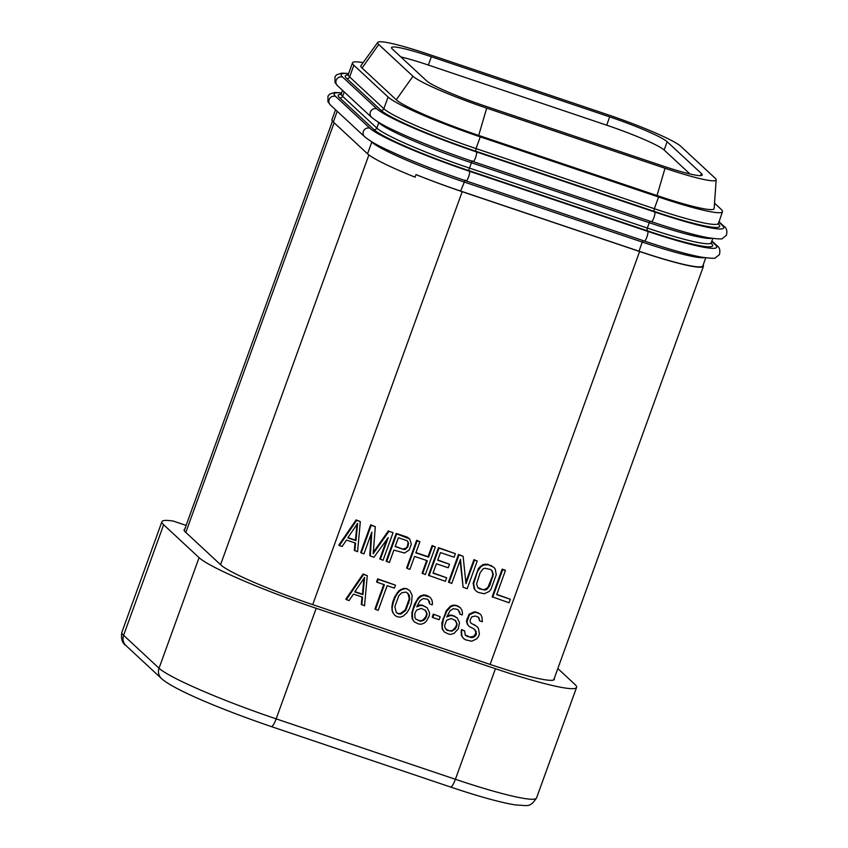 <?xml version="1.0" encoding="UTF-8"?>
<svg xmlns="http://www.w3.org/2000/svg" width="848" height="848" viewBox="0 0 848 848"><rect width="100%" height="100%" fill="white"/><g stroke="black" fill="none" stroke-linecap="round" stroke-linejoin="round"><path stroke-width="1.27" d="M400.807 56.911A52.184 5.056 -160.1 0 1 428.357 65.052L606.691 125.186A52.184 5.056 -160.1 0 1 664.164 150.032L689.965 173.978M484.081 105.703L662.415 165.837A52.184 5.056 19.9 0 0 702.229 175.006A52.184 5.056 19.9 0 0 701.381 173.501L667.164 141.733A52.184 5.056 19.9 0 0 609.691 116.886L431.356 56.763A52.184 5.056 19.9 0 0 391.543 47.583A52.184 5.056 19.9 0 0 392.391 49.089L426.608 80.857A52.184 5.056 19.9 0 0 484.081 105.703M716.157 179.861A66.96 6.487 -160.1 0 0 715.034 178.101L680.817 146.333A66.96 6.487 -160.1 0 0 607.073 114.459L428.738 54.325A66.96 6.487 -160.1 0 0 377.742 42.4A66.96 6.487 -160.1 0 0 378.738 44.488L412.965 76.256A66.96 6.487 -160.1 0 0 486.699 108.141L665.033 168.264A66.96 6.487 -160.1 0 0 716.157 179.861L714.164 208.502A74.836 7.25 19.9 0 1 657.02 195.549L665.033 168.264M377.742 42.4L360.93 65.688A74.836 7.25 19.9 0 0 362.054 68.02L396.27 99.788A74.836 7.25 19.9 0 0 478.696 135.426L657.02 195.549M363.145 62.625A83.698 8.109 -160.1 0 0 352.503 62.847A83.698 8.109 -160.1 0 0 353.87 65.264L388.087 97.032A83.698 8.109 -160.1 0 0 480.265 136.878L658.589 197.012A83.698 8.109 -160.1 0 0 722.454 211.724L718.192 224.338M722.454 211.724A83.698 8.109 -160.1 0 0 721.097 209.308L714.535 203.213M335.532 109.731L331.96 119.61A83.698 8.109 19.9 0 0 333.317 122.027L367.534 153.795A83.698 8.109 19.9 0 0 415.096 177.179L416.029 174.603A83.698 8.109 19.9 0 0 460.644 191.065L638.979 251.199A83.698 8.109 19.9 0 0 702.844 265.901L705.769 257.824M703.162 265A83.698 8.109 -160.1 0 1 703.469 266.219A83.698 8.109 -160.1 0 1 639.604 251.506L462.192 191.69A83.698 8.109 -160.1 0 1 416.029 174.603M554.242 678.464A82.712 8.014 19.9 0 1 554.359 679.365A82.712 8.014 19.9 0 1 491.257 664.821L312 604.391A82.712 8.014 19.9 0 1 220.915 565.001L185.468 532.109A82.712 8.014 19.9 0 1 184.122 529.724A82.712 8.014 19.9 0 1 184.79 529.11M536.54 797.989C529.64 808.08 528.113 805.356 515.648 804.964C500.818 802.59 479.109 796.611 450.511 787.008A9.847 2.184 -71.4 0 0 455.408 779.291A106.35 10.303 19.9 0 0 536.54 797.989L576.576 687.41A106.35 10.303 -160.1 0 0 574.849 684.336L557.825 668.542M576.576 687.41A106.35 10.303 -160.1 0 1 495.433 668.712L316.198 608.281A106.35 10.303 -160.1 0 1 199.079 557.645L163.632 524.742A106.35 10.303 -160.1 0 1 161.904 521.679A106.35 10.303 -160.1 0 1 173.13 521.032L186.125 525.41M354.846 550.797L355.577 543.123L346.482 540.059L342.104 546.504L339.37 545.582L356.658 520.386L356.139 519.898L360.305 521.615L357.57 551.719L354.316 550.31L355.026 542.932M356.139 519.898L338.85 545.094L339.37 545.582M380.317 559.383L388.193 537.621L373.947 557.231L370.311 556.012L371.816 532.099L363.94 553.861L361.206 552.938L371.223 525.294L375.314 526.672L373.194 553.68L388.956 531.283L393.059 532.661L383.052 560.305L379.798 558.896L386.805 539.54M388.956 531.283L393.059 532.661M388.437 530.795L373.3 552.292M361.206 552.938L360.686 552.451L370.693 524.806L375.314 526.672M371.148 533.954L369.781 555.525L370.311 556.012M396.694 533.89L409.679 538.925L407.093 537.081L396.175 533.403L386.158 561.047L386.688 561.535L396.694 533.89L396.175 533.403M422.622 573.651L427.307 560.708L414.577 556.415L409.891 569.358L407.157 568.436L417.163 540.791L419.898 541.713L415.849 552.885L428.59 557.178L432.628 546.006L435.363 546.928L425.357 574.573L422.103 573.163L426.682 560.496M415.955 552.61L428.06 556.691L432.109 545.518L435.363 546.928M407.157 568.436L406.637 567.948L416.644 540.303L419.898 541.713M433.105 572.909L446.652 577.785L445.37 581.315L428.473 575.304L438.48 547.66L455.376 553.67L454.104 557.2L440.451 552.599L437.685 560.242L449.514 564.238L437.791 559.966M460.093 560.39L463.114 587.304L460.475 559.351L451.74 583.466L448.486 582.057L458.492 554.412L463.114 556.277L465.965 583.647L474.488 560.115L473.958 559.627L477.212 561.037L467.206 588.682L463.114 587.304M465.817 582.141L473.958 559.627M474.668 589.212L473.64 583.594L477.445 571.669L480.731 566.835L483.402 565.097L488.13 564.715L487.611 564.227L482.872 564.609L478.442 568.404L473.12 583.106L474.149 588.735L476.067 591.003L474.149 588.735M488.13 564.715L493.833 567.301L487.611 564.227M510.337 599.26L509.065 602.79L492.158 596.78L502.164 569.135L504.899 570.057L505.419 570.545L496.695 594.66L510.337 599.26L496.79 594.384M361.82 604.847L362.552 597.172L353.457 594.109L349.079 600.554L346.355 599.631L363.633 574.435L363.114 573.958L367.279 575.665L364.545 605.769L361.29 604.359L362.001 596.992M363.114 573.958L345.825 599.144L346.355 599.631M375.463 609.447L384.409 584.738L377.127 582.29L376.607 581.802L377.667 578.866L395.486 585.173L394.415 588.12L387.144 585.661L378.197 610.369L374.943 608.959L383.784 584.537M392.635 602.387L394.553 597.098L398.931 590.653L403.849 588.342L406.786 588.682L409.828 590.674L412.192 595.434L411.45 603.098L409.542 608.398L406.923 612.797L403.16 616.146L400.245 617.143L397.299 616.814L394.786 615.298L392.624 612.288L391.84 607.401L392.635 602.387L393.165 602.875L395.073 597.575L394.553 597.098M428.272 599.896L429.47 603.585L429.194 601.518M412.711 619.369L412.351 613.305L413.389 609.034L416.824 600.956L418.795 598.317L421.021 596.43L423.926 595.423L429.777 597.087L425.897 595.116L423.406 594.946L420.491 595.943L418.276 597.829L414.354 604.433L411.831 612.818L412.192 618.881L414.343 621.902L412.192 618.881M429.713 601.995L427.625 599.313L423.322 598.518L419.983 600.702L416.728 606.861L420.311 605.43L422.802 605.61L427.138 607.73L422.272 605.122L419.781 604.942L417.025 606.044M433.307 614.122L440.197 616.75L439.137 619.697L432.766 617.545L432.247 617.058L433.307 614.122L440.197 616.75M457.157 617.853L459.521 622.612L458.302 628.792L454.115 633.329L451.2 634.325L448.709 634.145L444.373 632.025L442.741 629.492L442.221 626.672L443.419 619.157L446.854 611.079L451.041 606.553L453.956 605.557L456.447 605.726L460.326 607.698L461.959 610.231L462.467 613.04L462.287 614.959L460.019 614.196L459.743 612.118L457.655 609.436L453.341 608.641L450.002 610.825L446.758 616.984L450.33 615.553L452.821 615.733L457.157 617.853L452.302 615.245L449.811 615.065L447.044 616.167M458.291 610.019L460.019 614.196M460.326 607.698L457.74 605.854L453.436 605.069L450.521 606.066L446.324 610.592L441.85 622.941L442.211 629.004L444.373 632.025M467.926 624.785L466.951 621.817L469.506 614.758L474.424 612.457L476.459 612.479L480.275 614.111L475.94 611.991L473.905 611.97L468.986 614.27L466.432 621.33L467.396 624.298L469.315 626.566L467.396 624.298M474.827 629.576L475.951 633.117L473.756 636.339L469.93 637.028L465.17 634.961M480.795 614.599L481.971 616.984L482.311 621.711L479.576 620.789L479.067 617.98L477.912 616.931L475.177 616.008L471.817 616.856L470.29 619.644L470.11 621.563L471.053 623.195L476.989 626.524L478.389 628.304L479.417 633.933L478.346 636.88L476.587 638.926L471.668 641.226L465.541 639.816L463.485 638.459L461.842 635.936L461.418 629.534L464.672 630.944L465.213 635.088L466.294 635.799M461.418 629.534L461.323 635.449L463.485 638.459M476.989 626.524L471.032 623.174M478.548 617.503L479.576 620.789M356.658 520.386L360.305 521.615M355.969 540.611L357.633 523.354L347.786 537.855L355.969 540.611L355.45 540.134L356.966 524.329M347.956 537.6L355.45 540.134M371.223 525.294L370.693 524.806M409.679 538.925L411.365 544.109L409.234 549.992L404.56 553.034L393.885 550.098L389.412 562.447L386.688 561.535M395.168 546.568L403.807 549.483L405.386 549.356L407.814 546.875L408.641 543.197L406.998 540.664L398.359 537.749L395.168 546.568M395.263 546.292L403.807 549.483M407.634 541.236L408.111 542.709L407.294 546.388L406.203 547.999L403.288 548.995M408.641 543.197L408.111 542.709M428.59 557.178L428.06 556.691M449.514 564.238L448.232 567.768L436.413 563.772L432.999 573.184L446.652 577.785M428.993 575.792L438.999 548.147L438.48 547.66M438.999 548.147L455.376 553.67M449.016 582.544L459.022 554.899L458.492 554.412M459.022 554.899L463.114 556.277M474.488 560.115L477.212 561.037M485.65 564.535L485.12 564.047M491.776 565.945L491.246 565.457M493.833 567.301L495.232 569.093L496.26 574.711L490.928 589.424L489.169 591.469L484.25 593.77L478.124 592.36L476.067 591.003M478.972 568.881L478.442 568.404M480.731 566.835L480.201 566.358M483.402 565.097L482.872 564.609M490.494 569.474L484.823 568.224L483.031 568.934L480.18 572.591L476.587 583.922L477.795 587.632L479.406 588.83L485.077 590.081L486.869 589.371L489.72 585.714L493.313 574.382L492.105 570.672L490.494 569.474M491.67 570.354L492.794 573.895L492.391 576.407L487.897 587.42L484.558 589.593L482.523 589.572L477.7 587.463M492.921 576.884L492.391 576.407M486.869 589.371L486.339 588.883M479.406 588.83L478.876 588.342M492.688 597.268L502.694 569.623L502.164 569.135M502.694 569.623L505.419 570.545M363.633 574.435L367.279 575.665M362.955 594.671L364.608 577.403L354.761 591.904L362.955 594.671L362.425 594.183L363.94 578.389M354.93 591.66L362.425 594.183M377.127 582.29L378.197 579.343L395.486 585.173M378.197 579.343L377.667 578.866M395.073 597.575L396.599 594.787L396.069 594.31M396.599 594.787L397.691 593.176L397.161 592.699M397.691 593.176L399.45 591.13L398.931 590.653M399.45 591.13L401.454 589.826L400.934 589.339M401.454 589.826L404.369 588.83L403.849 588.342M404.369 588.83L406.786 588.682M407.316 589.169L409.828 590.674M394.786 615.298L392.624 612.288M393.154 612.775L391.903 610.062M392.423 610.549L391.84 607.401M392.37 607.889L392.03 605.483M392.55 605.97L393.165 602.875M398.867 595.561L394.829 606.733L396.302 612.51L398.369 613.867L400.86 614.047L405.747 610.412L409.785 599.239L409.245 595.095L406.245 592.105L401.963 592.646L398.867 595.561M407.909 593.208L409.266 598.752L405.217 609.935L400.33 613.56L397.839 613.38L396.175 612.288M408.969 602.928L408.439 602.44M405.747 610.412L405.217 609.935M400.86 614.047L400.33 613.56M398.369 613.867L397.839 613.38M420.311 605.43L419.781 604.942M422.802 605.61L422.272 605.122M427.138 607.73L429.491 612.489L429.342 615.733L426.3 621.308L424.085 623.206L421.17 624.202L418.689 624.022L414.343 621.902M412.202 616.549L411.672 616.072M414.884 604.921L414.354 604.433M421.021 596.43L420.491 595.943M428.24 596.218L427.71 595.731M430.296 597.575L431.939 600.108L432.448 602.917L432.268 604.836L429.989 604.073M426.851 615.553L427.042 613.634L425.611 610.518L421.276 608.398L416.569 610.104L414.842 613.486L414.926 617.471L415.87 619.114L420.205 621.234L423.576 620.386L425.124 618.934L426.851 615.553L426.512 613.146L427.042 613.634M425.102 610.051L426.512 613.146M426.215 617.323L425.696 616.835L426.332 615.065M425.696 616.835L423.046 619.899L421.255 620.619L419.675 620.747L415.859 619.093M426.555 612.15L426.025 611.662M420.205 621.234L419.675 620.747M421.785 621.107L421.255 620.619M423.576 620.386L423.046 619.899M425.124 618.934L424.594 618.446M432.766 617.545L433.837 614.609M442.741 629.492L442.211 629.004M442.38 623.428L441.85 622.941M443.419 619.157L442.889 618.669M446.854 611.079L446.324 610.592M456.447 605.726L455.917 605.239M455.1 616.496L454.57 616.008M456.881 625.676L457.061 623.757L455.641 620.641L451.306 618.521L446.599 620.227L444.681 625.527L444.956 627.594L447.044 630.287L451.804 631.23L455.143 629.057L456.881 625.676L456.542 623.269L457.061 623.757M456.235 627.446L455.715 626.958L456.351 625.188M455.715 626.958L453.076 630.022L451.284 630.742L449.705 630.87L445.878 629.216M455.132 620.174L456.542 623.269M474.933 625.167L474.403 624.679M461.545 632.534L461.015 632.046M461.937 630.022L464.672 630.944M466.824 636.286L469.93 637.028M470.46 637.516L472.495 637.537L471.965 637.06M472.495 637.537L474.286 636.827L473.756 636.339M474.286 636.827L475.834 635.364L475.304 634.876M475.834 635.364L476.47 633.604L475.951 633.117M476.47 633.604L475.675 631.05M476.194 631.527L473.65 628.697L469.315 626.566M467.354 619.305L466.824 618.817M478.738 613.242L478.208 612.765M700.618 175.621L701.381 173.501M667.164 141.733L664.164 150.032M606.691 125.186L609.691 116.886M431.356 56.763L428.357 65.052M486.699 108.141L478.696 135.426M378.738 44.488L362.054 68.02M396.27 99.788L412.965 76.256M480.265 136.878L476.025 148.58L654.359 208.714L658.589 197.012M352.503 62.847L348.274 74.55A83.698 8.109 19.9 0 0 349.63 76.967L383.847 108.735A83.698 8.109 19.9 0 0 476.025 148.58L475.643 151.188L653.978 211.311L654.359 208.714A83.698 8.109 19.9 0 0 718.214 223.427M718.129 223.914A2.364 2.29 132.9 0 0 718.235 223.957A86.061 8.332 19.9 0 1 653.978 211.311M353.87 65.264L349.63 76.967A2.364 2.29 -47.1 0 1 346.652 78.44A86.061 8.332 19.9 0 1 348.062 74.942M346.652 78.44L380.869 110.208A2.364 2.29 132.9 0 0 383.847 108.735L388.087 97.032M380.869 110.208A86.061 8.332 19.9 0 0 475.643 151.188M348.592 73.659A90.397 8.756 -160.1 0 0 342.645 77.094L376.862 108.862A90.397 8.756 -160.1 0 0 476.417 151.898L654.741 212.021A90.397 8.756 -160.1 0 0 722.242 225.303L718.722 222.038M476.417 151.898A5.12 1.134 108.6 0 1 475.59 157.537A5.12 1.134 108.6 0 1 473.046 161.544A5.12 1.134 108.6 0 1 472.94 161.48M651.275 221.614A5.12 1.134 -71.4 0 0 651.37 221.667A5.12 1.134 -71.4 0 0 653.914 217.66A5.12 1.134 -71.4 0 0 654.741 212.021M722.242 225.303A5.12 4.971 -47.1 0 1 723.991 226.352C726.609 227.921 727.425 230.879 726.439 235.246L722.57 238.352C722.761 239.306 717.874 239.083 707.9 237.684C694.194 235.055 675.358 229.713 651.37 221.667L473.046 161.544C447.712 152.947 424.742 144.118 404.157 135.044L393.292 130.041C384.229 125.896 377.021 121.688 371.647 117.406A5.12 4.971 -47.1 0 1 376.862 108.862M342.645 77.094A5.12 4.971 132.9 0 0 337.43 85.637L334.96 82.489L334.981 76.733L336.688 74.751L341.755 73.119L348.645 73.511M711.578 238.309A83.698 8.109 -160.1 0 1 649.282 222.717L650.013 221.211M342.539 90.386L341.267 93.905A83.698 8.109 19.9 0 0 342.624 96.322L376.841 128.08A83.698 8.109 19.9 0 0 469.018 167.936L647.353 228.059L649.282 222.717L470.958 162.593A83.698 8.109 -160.1 0 1 378.78 122.737A2.364 2.29 132.9 0 0 378.855 122.483M472.135 160.738L468.637 170.533A86.061 8.332 19.9 0 1 373.862 129.564A2.364 2.29 132.9 0 0 376.841 128.08L378.78 122.737L377.837 121.868M468.637 170.533L646.971 230.667L647.353 228.059A83.698 8.109 19.9 0 0 711.207 242.772L711.186 243.694M344.214 91.934L342.624 96.322A2.364 2.29 -47.1 0 1 339.645 97.796L373.862 129.564M711.122 243.27A2.364 2.29 132.9 0 0 711.228 243.312A86.061 8.332 19.9 0 1 646.971 230.667M341.055 94.298A86.061 8.332 19.9 0 0 339.645 97.796M341.585 93.004A90.397 8.756 -160.1 0 0 335.638 96.439L369.855 128.207A90.397 8.756 -160.1 0 0 469.41 171.254L647.734 231.377A90.397 8.756 -160.1 0 0 715.235 244.659L711.716 241.394M469.41 171.254A5.12 1.134 108.6 0 1 468.584 176.882A5.12 1.134 108.6 0 1 466.04 180.889A5.12 1.134 108.6 0 1 465.934 180.836M644.268 240.959A5.12 1.134 -71.4 0 0 644.363 241.023A5.12 1.134 -71.4 0 0 646.907 237.016A5.12 1.134 -71.4 0 0 647.734 231.377M715.235 244.659A5.12 4.971 -47.1 0 1 716.984 245.697C719.602 247.266 720.418 250.234 719.433 254.601L715.564 257.697C715.754 258.661 710.868 258.439 700.893 257.039C687.187 254.411 668.351 249.068 644.363 241.023L466.04 180.889C440.706 172.303 417.746 163.473 397.15 154.4L386.285 149.396C377.233 145.252 370.014 141.044 364.64 136.751A5.12 4.971 -47.1 0 1 369.855 128.207M335.638 96.439A5.12 4.971 132.9 0 0 330.423 104.993L327.953 101.845L327.975 96.089L329.681 94.096L334.748 92.464L341.638 92.867M704.571 257.654A83.698 8.109 -160.1 0 1 642.286 242.072L643.007 240.567M638.979 251.199L642.286 242.072L463.951 181.938A83.698 8.109 -160.1 0 1 371.774 142.093A2.364 2.29 132.9 0 0 371.848 141.828M465.128 180.094L460.644 191.065M367.534 153.795L371.774 142.093L370.83 141.213M337.207 111.289L333.317 122.027M334.112 122.769L185.818 532.427M220.565 564.683L368.891 154.919M490.123 664.45L639.604 251.506M462.192 191.69L312.711 604.624M163.632 524.742L123.607 635.322A9.847 9.551 132.9 0 0 126.002 645.614C122.133 643.091 120.755 638.639 121.879 632.258A106.35 10.303 19.9 0 0 123.607 635.322L159.042 668.224A106.35 10.303 19.9 0 0 276.162 718.86L455.408 779.291L495.433 668.712M316.198 608.281L276.162 718.86A9.847 2.184 108.6 0 1 271.275 726.566C222.653 709.977 173.416 689.583 161.449 678.506A9.847 9.551 -47.1 0 1 159.042 668.224L199.079 557.645M348.274 74.55L347.701 75.271L348.263 75.143M718.881 221.604L723.991 226.352M371.647 117.406L337.43 85.637M712.765 238.479L711.207 242.772M341.267 93.905L340.695 94.626L341.256 94.499M711.875 240.949L716.984 245.697M364.64 136.751L330.423 104.993M703.469 266.219L553.691 679.969M332.469 121.126L184.239 530.615M121.879 632.258L161.904 521.679M161.449 678.506L126.002 645.614M450.511 787.008L271.275 726.566"/></g></svg>

